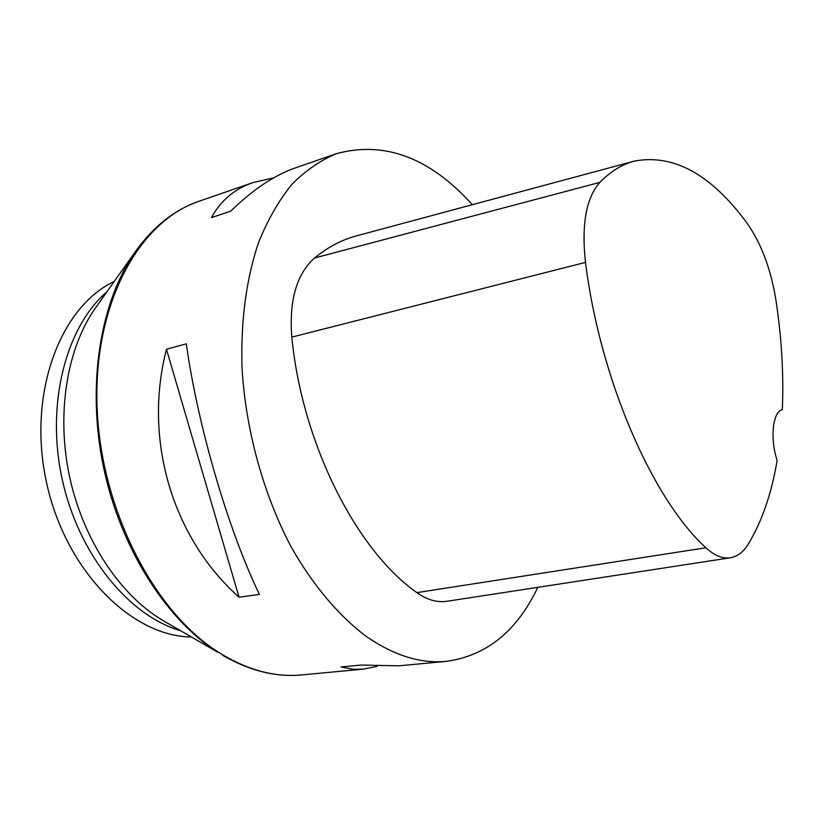 <?xml version="1.0" encoding="UTF-8"?>
<svg xmlns="http://www.w3.org/2000/svg" width="824" height="824" viewBox="0 0 824 824"><rect width="100%" height="100%" fill="white"/><g stroke="black" fill="none" stroke-linecap="round" stroke-linejoin="round"><path stroke-width="1.24" d="M537.794 587.337C517.05 631.05 486.613 655.719 446.474 661.353C420.559 663.876 393.656 655.451 365.784 636.077C338.52 615.507 312.811 585.112 291.15 546.879C263.361 494.256 245.634 429.871 241.988 367.514C240.721 320.536 246.273 278.759 258.674 242.163C267.882 219.565 278.955 200.294 291.912 184.349C305.704 170.465 320.557 160.237 336.47 153.666C384.561 140.626 429.86 157.642 472.368 204.702M336.47 153.666L295.589 167.818C274.588 175.059 252.978 189.499 230.751 211.14L211.469 217.608C220.688 200.562 234.531 188.881 252.999 182.567L273.702 177.85M377.155 666.359L363.065 669.17L353.393 669.304L341.054 666.966L361.139 665.04L398.692 665.833L446.474 661.353M166.469 349.263L186.317 343.835C197.678 425.658 228.217 529.781 259.395 594.423L239.053 597.204C172.432 537.948 143.005 439.697 166.469 349.263L239.053 597.204M730.342 557.786L446.999 601.273C437.081 602.746 427.038 599.862 416.892 592.621C356.658 550.566 302.171 443.899 291.809 337.109C288.977 300.554 296.537 274.196 314.49 258.025C327.705 247.2 341.63 239.835 356.277 235.932L634.367 161.102C673.599 153.717 711.112 174.338 746.884 222.954C761.17 243.193 770.831 268.779 775.878 299.709C781.636 337.716 783.789 374.384 782.337 409.703C772.778 411.413 769.812 438.409 777.135 460.41C771.594 493.535 761.963 521.448 748.244 544.149C743.33 552.049 737.367 556.591 730.342 557.786C722.535 558.94 714.398 555.603 705.931 547.764C652.742 499.612 600.099 379.823 585.493 262.392C581.353 224.571 586.142 197.894 599.851 182.382C610.605 171.444 622.11 164.357 634.367 161.102M114.186 281.53C59.998 306.806 27.141 394.099 46.463 482.267C65.364 570.527 131.407 636.386 191.199 636.962M252.999 182.567L199.017 201.262C139.874 220.842 94.039 301.852 96.985 404.296C99.673 506.626 152.903 611.017 218.453 652.206C246.829 669.953 274.567 677.524 301.656 674.918L363.065 669.17M705.931 547.764L416.892 592.621M585.493 262.392L291.809 337.109M599.851 182.382L314.49 258.025M96.223 306.889L95.141 308.433C66.816 348.851 56.084 414.204 69.69 477.23C83.389 540.245 120.222 595.289 162.73 620.369L217.299 651.99C165.397 618.824 119.871 547.002 103.196 465.632C86.602 384.242 100.435 301.388 135.218 251.845C153.264 226.569 174.523 209.708 199.017 201.262M107.017 291.655C65.992 326.891 45.742 403.657 62.109 478.878C78.352 554.119 128.554 615.621 180.487 630.721M164.367 621.317L162.73 620.369L164.357 621.317M222.645 655.286C249.528 670.818 275.865 677.369 301.656 674.918M135.218 251.845L96.233 306.889"/></g></svg>
